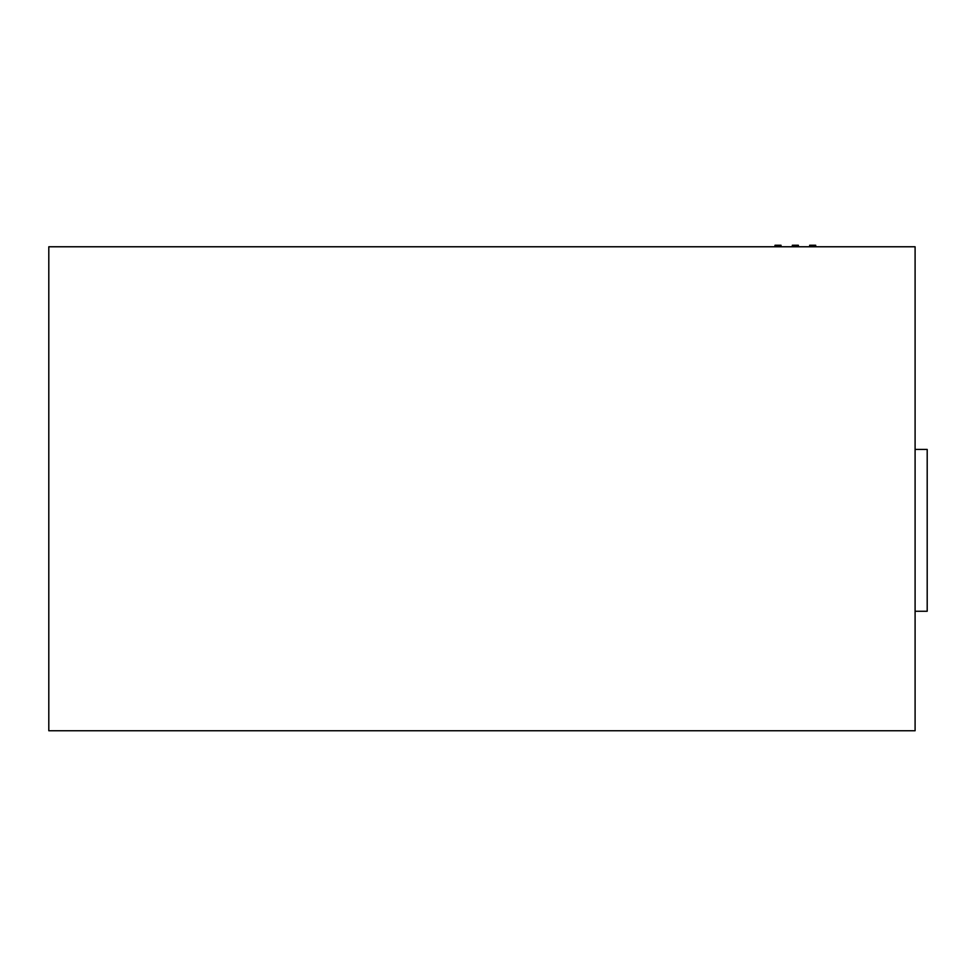 <?xml version="1.0" encoding="UTF-8"?>
<svg xmlns="http://www.w3.org/2000/svg" width="976" height="976" viewBox="0 0 976 976"><rect width="100%" height="100%" fill="white"/><g stroke="black" fill="none" stroke-linecap="round" stroke-linejoin="round"><path stroke-width="1.46" d="M774.993 246.769L774.993 245.257L781.044 245.257L781.044 246.769M792.329 246.769L792.329 245.257L798.368 245.257L798.368 246.769M809.653 246.769L809.653 245.257L815.704 245.257L815.704 246.769M915.098 246.769L915.098 730.743L48.8 730.743L48.8 246.769L915.098 246.769M915.098 611.257L927.2 611.257L927.2 449.436L915.098 449.436"/></g></svg>
